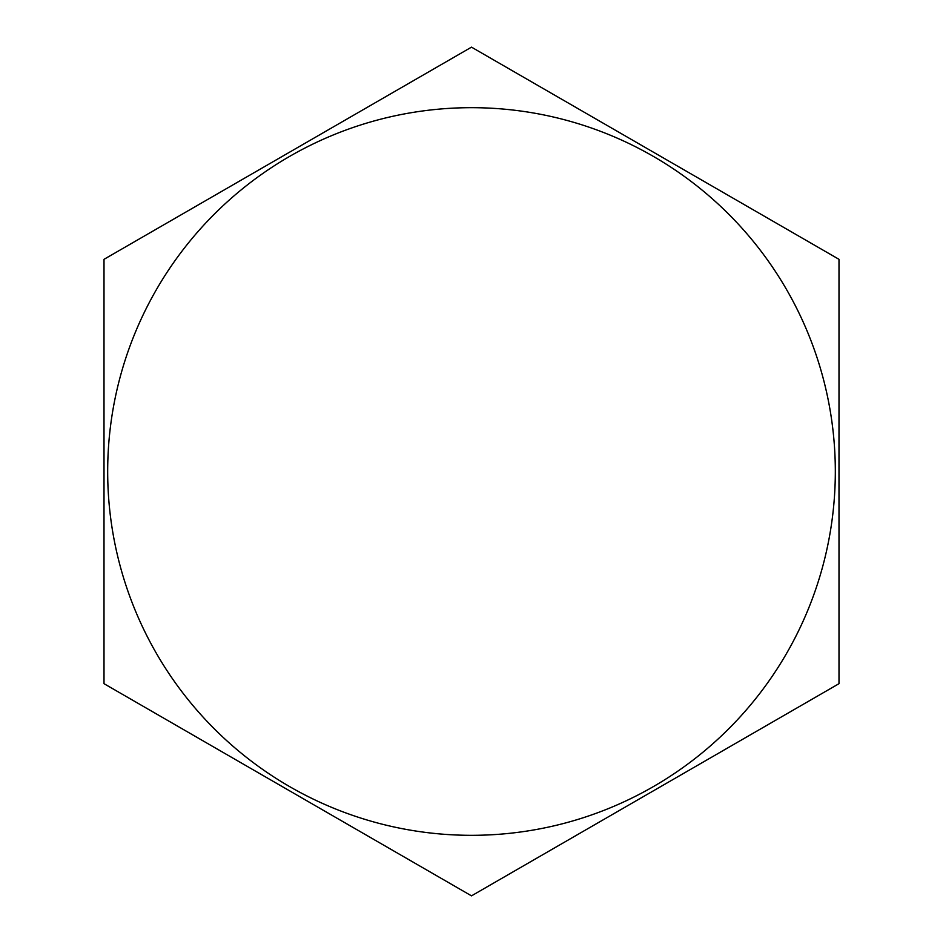 <?xml version="1.0" encoding="UTF-8"?>
<svg xmlns="http://www.w3.org/2000/svg" width="943" height="943" viewBox="0 0 943 943"><rect width="100%" height="100%" fill="white"/><g stroke="black" fill="none" stroke-linecap="round" stroke-linejoin="round"><path stroke-width="1.41" d="M471.5 835.321A363.821 363.821 0 0 1 107.679 471.5A363.821 363.821 0 0 1 471.5 107.679A363.821 363.821 0 0 1 835.321 471.5A363.821 363.821 0 0 1 471.5 835.321M576.703 107.891L471.5 47.15L104.001 259.325L104.001 683.675L471.5 895.85L576.703 835.109M733.784 744.416L838.999 683.675L838.999 259.325L471.5 47.15L366.297 107.891M366.297 835.109L471.5 895.85L838.999 683.675L838.999 562.193M838.999 259.325L733.784 198.584M209.216 198.584L104.001 259.325M104.001 562.193L104.001 683.675L209.216 744.416"/></g></svg>
